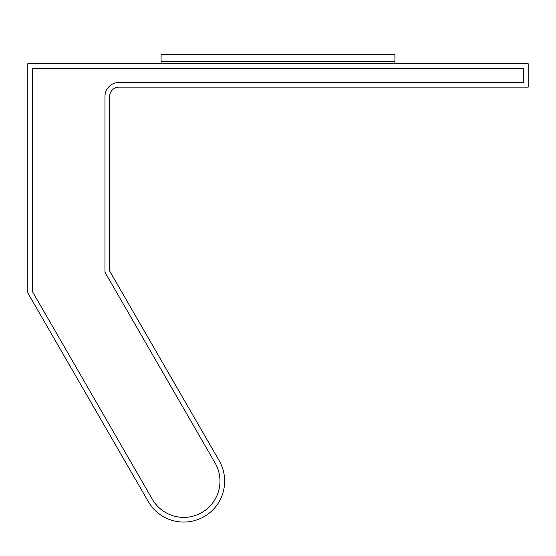 <?xml version="1.0" encoding="UTF-8"?>
<svg xmlns="http://www.w3.org/2000/svg" width="556" height="556" viewBox="0 0 556 556"><rect width="100%" height="100%" fill="white"/><g stroke="black" fill="none" stroke-linecap="round" stroke-linejoin="round"><path stroke-width="0.83" d="M528.2 87.132L528.2 63.752L27.8 63.752L27.8 292.908L148.292 501.602A40.922 40.922 0 0 0 204.191 516.58A40.922 40.922 0 0 0 219.168 460.681L109.643 270.98L109.643 96.487A9.355 9.355 0 0 1 118.991 87.132L528.2 87.132M215.116 463.016L104.966 272.231L104.966 96.487A14.032 14.032 0 0 1 118.991 82.455L523.523 82.455L523.523 68.43L32.477 68.43L32.477 291.657L152.337 499.26A36.244 36.244 0 0 0 201.849 512.528A36.244 36.244 0 0 0 215.116 463.016L104.966 272.231L104.966 96.487A14.032 14.032 0 0 1 118.991 82.455L523.523 82.455L523.523 68.43L32.477 68.43L32.477 291.657L152.337 499.26M394.913 63.752L394.913 61.41L161.087 61.41L394.913 61.41L394.913 54.398L161.087 54.398L161.087 63.752"/></g></svg>
